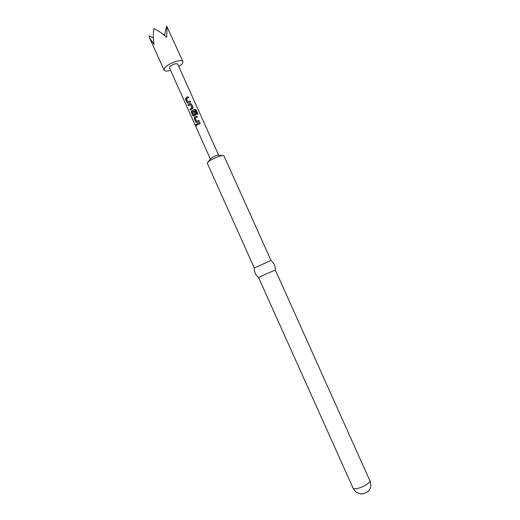 <?xml version="1.0" encoding="UTF-8"?>
<svg xmlns="http://www.w3.org/2000/svg" width="520" height="520" viewBox="0 0 520 520"><rect width="100%" height="100%" fill="white"/><g stroke="black" fill="none" stroke-linecap="round" stroke-linejoin="round"><path stroke-width="0.78" d="M195.871 125.392L195.891 124.495L196.495 124.839L196.391 125.755L195.871 125.392M196.443 125.716L196.06 124.475M190.573 101.992L188.097 103.162L187.077 102.7L185.523 99.236L185.9 97.799L188.181 96.681L188.63 97.669L186.466 98.716L187.869 102.017L190.125 101.003L190.573 101.992M191.49 104.039L193.05 108.251L190.379 110.052L189.936 109.064L191.886 107.939L190.489 104.637L188.442 105.729L187.993 104.741L190.08 103.545L191.49 104.039L193.05 107.503M197.971 114.069L197.061 114.341L195.299 110.422L192.296 111.696L193.707 115.005L194.831 114.491L193.603 111.573L194.669 111.105L195.942 114.712L193.98 116.012L192.855 115.564L191.302 112.099L191.685 110.669L194.844 109.233L196.105 109.909L197.971 114.069M199.258 121.323L196.937 122.441L195.748 122.005L194.194 118.541L194.578 117.111L196.865 115.999L197.314 116.987L195.143 118.034L196.553 121.342L198.816 120.328L199.258 121.323M200.213 123.442L197.119 125.047L196.671 124.059L199.764 122.447L200.213 123.442M213.2 156.839C216.047 155.48 217.867 154.947 218.66 155.227L177.658 64.025C175.506 63.271 172.848 64.194 169.669 66.8L169.39 67.743L210.359 158.964L213.2 156.839M223.919 155.773L223.86 155.688C222.313 155.129 218.667 156.215 212.927 158.931C209.274 160.836 207.383 162.24 207.259 163.15L254.293 267.982L271.024 260.462L223.919 155.773M264.862 274.534L275.327 270.023L370.071 481.143C369.018 483.301 365.853 485.44 360.575 487.559C356.382 489.001 353.886 489.19 353.093 488.118L258.583 277.543L264.862 274.534M369.044 490.341L367.848 491.641L364.475 493.409L361.121 493.896M170.586 70.415C166.959 71.357 164.781 71.253 164.06 70.096L164.684 67.984C167.811 63.427 182.143 58.455 182.956 61.6L182.247 63.83L178.861 66.697M182.956 61.6L166.641 26C167.031 28.541 167.018 32.292 166.602 37.258C162.117 33.319 157.917 30.427 154.011 28.568C153.042 33.182 153.049 38.415 154.037 44.272L149.832 38.389L149.071 35.887L153.328 37.869M162.032 33.52L164.626 34.925M166.641 26L164.502 35.464M197.249 124.963L196.671 124.059M196.833 124.04L199.764 122.447M199.752 122.519L200.174 123.455M196.567 122.531L195.748 122.005M196.553 121.342L198.816 120.328M198.796 120.406L199.219 121.342M195.917 121.992L194.357 118.521L194.694 117.124L196.865 115.999M196.853 116.07L197.275 117.007M193.661 116.09L191.464 112.086L191.802 110.682L194.779 109.33L196.105 109.909M195.994 110.019L197.828 114.108M193.707 115.005L194.883 114.537L193.655 111.624L194.656 111.183L195.942 113.952M195.93 114.023L195.982 114.562M193.037 107.581L193.089 108.108M188.572 105.638L188.162 104.728L190.08 103.545M190.125 103.603L191.477 104.117M190.508 109.96L190.099 109.051L191.939 107.984L190.489 104.637M187.85 103.22L187.077 102.7M187.869 102.017L190.125 101.003M190.112 101.081L190.528 102.005M187.239 102.687L185.686 99.223L186.024 97.812L188.181 96.681M188.175 96.759L188.584 97.682M218.66 155.227L222.216 155.545M271.017 260.488C274.047 262.938 275.476 266.117 275.301 270.017M367.848 491.641C369.623 490.003 370.637 487.949 370.89 485.485L370.045 480.5M210.366 158.958L208.24 161.824M254.319 267.989C254.137 271.889 255.567 275.067 258.603 277.524M353.093 488.118C355.193 492.18 358.456 494.098 362.882 493.87M164.06 70.096L149.832 38.389"/></g></svg>

